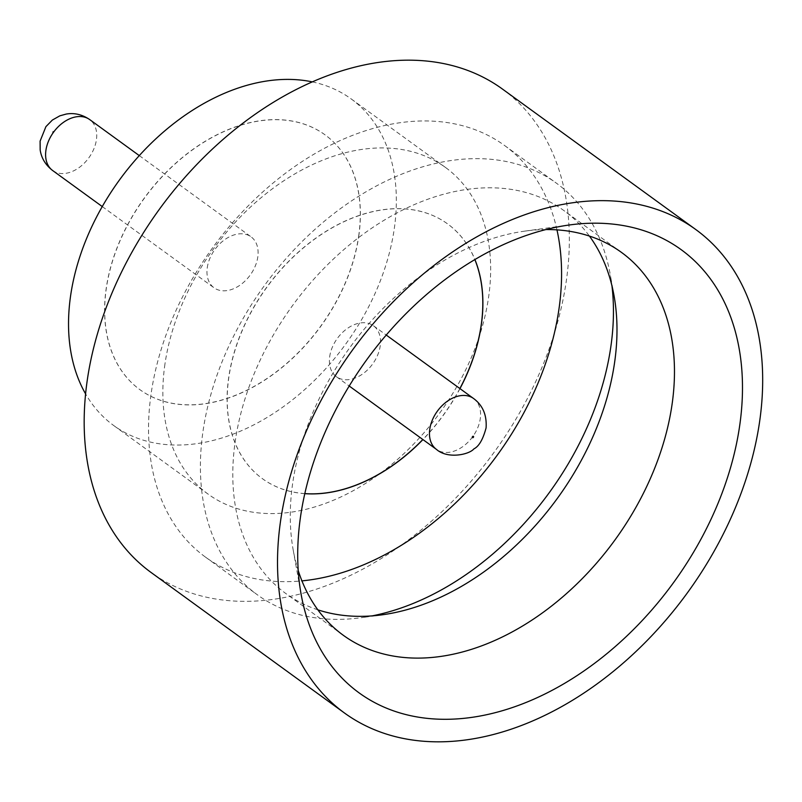 <?xml version="1.0" encoding="UTF-8"?>
<svg xmlns="http://www.w3.org/2000/svg" width="802" height="802" viewBox="0 0 802 802"><rect width="100%" height="100%" fill="white"/><g stroke="black" fill="none" stroke-linecap="round" stroke-linejoin="round"><path stroke-width="0.6" stroke-dasharray="4.01 3.01" d="M207.237 267.888A31.499 21.804 -54 0 1 224.801 239.608A31.499 21.804 -54 0 1 251.056 236.821A31.499 21.804 -54 0 1 257.833 256.71A31.499 21.804 -54 0 1 240.269 284.981A31.499 21.804 -54 0 1 214.024 287.778A31.499 21.804 -54 0 1 207.237 267.888M545.962 229.552A236.63 163.778 126 0 0 524.849 231.116A236.63 163.778 126 0 0 292.319 485.822A236.63 163.778 126 0 0 293.181 549.941A236.63 163.778 126 0 0 298.224 570.503M372.098 615.886A254.394 176.079 -54 0 1 361.261 617.7A254.394 176.079 -54 0 1 257.382 594.813A254.394 176.079 -54 0 1 202.605 434.153A254.394 176.079 -54 0 1 344.449 205.763A254.394 176.079 -54 0 1 556.458 183.207A254.394 176.079 -54 0 1 610.322 274.926A254.394 176.079 -54 0 1 611.946 285.793M317.843 609.821A236.63 163.778 -54 0 1 285.793 593.5A236.63 163.778 -54 0 1 234.846 444.057A236.63 163.778 -54 0 1 366.775 231.618A236.63 163.778 -54 0 1 563.986 210.635A236.63 163.778 -54 0 1 589.42 236.069M164.6 366.584A201.904 139.749 -54 0 1 277.171 185.322A201.904 139.749 -54 0 1 445.441 167.417A201.904 139.749 -54 0 1 488.909 294.925A201.904 139.749 -54 0 1 376.338 476.198A201.904 139.749 -54 0 1 208.069 494.092A201.904 139.749 -54 0 1 164.6 366.584M312.289 81.884A201.904 139.749 -54 0 1 351.126 98.887A201.904 139.749 -54 0 1 394.594 226.405A201.904 139.749 -54 0 1 282.023 407.667A201.904 139.749 -54 0 1 113.764 425.561A201.904 139.749 -54 0 1 85.583 393.882M502.403 89.022A298.815 206.826 -54 0 1 566.743 277.733A298.815 206.826 -54 0 1 400.138 546.002A298.815 206.826 -54 0 1 151.107 572.498M358.925 234.284A157.483 109.002 -54 0 1 271.116 375.667A157.483 109.002 -54 0 1 139.869 389.632A157.483 109.002 -54 0 1 105.964 290.174A157.483 109.002 -54 0 1 193.763 148.791A157.483 109.002 -54 0 1 325.021 134.826A157.483 109.002 -54 0 1 358.925 234.284M359.015 234.354A157.483 109.002 -54 0 1 271.216 375.737A157.483 109.002 -54 0 1 139.959 389.702A157.483 109.002 -54 0 1 106.054 290.244A157.483 109.002 -54 0 1 193.863 148.861A157.483 109.002 -54 0 1 325.111 134.896A157.483 109.002 -54 0 1 359.015 234.354M556.969 229.873A254.394 176.079 126 0 0 504.588 145.513A254.394 176.079 126 0 0 292.57 168.069A254.394 176.079 126 0 0 150.736 396.459A254.394 176.079 126 0 0 205.502 557.119A254.394 176.079 126 0 0 301.933 580.879M459.867 388.549A157.483 109.002 -54 0 1 422.844 439.506M304.81 493.601A157.483 109.002 -54 0 1 262.384 478.654A157.483 109.002 -54 0 1 228.47 379.196A157.483 109.002 -54 0 1 316.279 237.813A157.483 109.002 -54 0 1 447.526 223.848A157.483 109.002 -54 0 1 474.854 259.577M459.967 388.619A157.483 109.002 -54 0 1 422.935 439.576M304.8 493.661A157.483 109.002 -54 0 1 262.475 478.724A157.483 109.002 -54 0 1 228.57 379.266A157.483 109.002 -54 0 1 316.369 237.873A157.483 109.002 -54 0 1 447.626 223.908A157.483 109.002 -54 0 1 474.914 259.547M329.662 356.84A31.499 21.804 -54 0 1 347.216 328.559A31.499 21.804 -54 0 1 373.471 325.762A31.499 21.804 -54 0 1 380.248 345.662A31.499 21.804 -54 0 1 362.694 373.933A31.499 21.804 -54 0 1 336.439 376.729A31.499 21.804 -54 0 1 329.662 356.84M52.651 170.525A31.499 21.804 126 0 0 78.907 167.728A31.499 21.804 126 0 0 96.461 139.458A31.499 21.804 126 0 0 89.684 119.568M52.601 132.17A0.812 0.561 -54 0 1 53.894 131.879A0.812 0.561 -54 0 1 52.601 132.17M473.531 398.474A31.499 21.804 -54 0 1 480.318 418.363A31.499 21.804 -54 0 1 462.754 446.644A31.499 21.804 -54 0 1 436.509 449.441M139.287 155.608L251.056 236.821M293.181 549.941L301.081 594.082M382.414 614.783L361.261 617.7M343.276 635.264L285.793 593.5M445.441 167.417L351.126 98.887M205.502 557.119L257.382 594.813M373.471 325.762L386.243 335.046M336.439 376.729L349.211 386.013M504.588 145.513L556.458 183.207M208.069 494.092L113.764 425.561M621.47 252.399L563.986 210.635M614.081 295.958L610.322 274.926M524.849 231.116L569.27 224.991M102.255 206.565L214.024 287.778"/><path stroke-width="1.2" d="M740.106 422.634A273.933 189.603 -54 0 1 523.195 703.605A273.933 189.603 -54 0 1 301.081 594.082A273.933 189.603 -54 0 1 300.088 519.856A273.933 189.603 -54 0 1 569.27 224.991A273.933 189.603 -54 0 1 740.106 422.634M298.224 570.503A236.63 163.778 126 0 0 343.276 635.264A236.63 163.778 126 0 0 540.478 614.282A236.63 163.778 126 0 0 672.417 401.842A236.63 163.778 126 0 0 621.47 252.399A236.63 163.778 126 0 0 545.962 229.552M611.946 285.793A254.394 176.079 -54 0 1 611.234 343.868A254.394 176.079 -54 0 1 372.098 615.886M589.42 236.069A236.63 163.778 -54 0 1 614.081 295.958A236.63 163.778 -54 0 1 614.933 360.078A236.63 163.778 -54 0 1 382.414 614.783A236.63 163.778 -54 0 1 317.843 609.821M85.583 393.882A201.904 139.749 -54 0 1 70.285 298.053A201.904 139.749 -54 0 1 312.289 81.884M344.439 712.978L151.107 572.498A298.815 206.826 -54 0 1 86.766 383.787A298.815 206.826 -54 0 1 253.372 115.518A298.815 206.826 -54 0 1 502.403 89.022L695.745 229.502A298.815 206.826 -54 0 1 760.085 418.213A298.815 206.826 -54 0 1 593.48 686.482A298.815 206.826 -54 0 1 344.439 712.978A298.815 206.826 -54 0 1 280.109 524.267A298.815 206.826 -54 0 1 446.714 255.998A298.815 206.826 -54 0 1 695.745 229.502M301.933 580.879A254.394 176.079 126 0 0 559.365 306.174A254.394 176.079 126 0 0 556.969 229.873M474.854 259.577A157.483 109.002 -54 0 1 481.441 323.306A157.483 109.002 -54 0 1 459.867 388.549M422.844 439.506A157.483 109.002 -54 0 1 304.81 493.601M474.914 259.547A157.483 109.002 -54 0 1 481.531 323.366A157.483 109.002 -54 0 1 459.967 388.619M422.935 439.576A157.483 109.002 -54 0 1 304.8 493.661M89.684 119.568A31.499 21.804 126 0 0 63.438 122.355A31.499 21.804 126 0 0 45.874 150.636A31.499 21.804 126 0 0 52.651 170.525C45.554 165.011 41.383 158.144 40.17 149.924L40.1 141.132L45.914 126.646L52.371 120.049L59.829 115.839L66.235 114.054C74.426 112.671 82.245 114.516 89.684 119.568L139.287 155.608M473.591 436.839A0.812 0.561 126 0 0 472.288 437.12A0.812 0.561 126 0 0 473.591 436.839M429.722 429.551A31.499 21.804 -54 0 1 447.285 401.271A31.499 21.804 -54 0 1 473.531 398.474C482.744 405.251 486.924 415.055 486.092 427.877C483.015 439.396 478.944 446.403 473.882 448.899C469.18 454.634 447.656 459.295 436.509 449.441A31.499 21.804 -54 0 1 429.722 429.551M386.243 335.046L473.531 398.474M349.211 386.013L436.509 449.441M52.651 170.525L102.255 206.565"/></g></svg>
